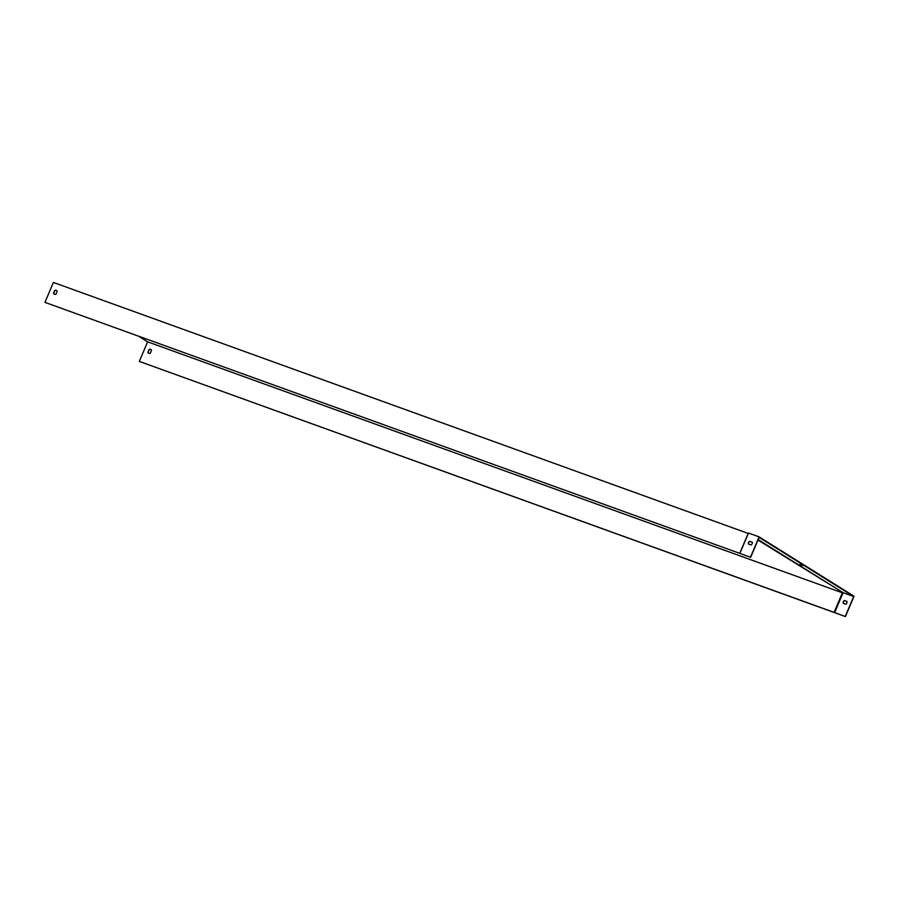 <?xml version="1.0" encoding="UTF-8"?>
<svg xmlns="http://www.w3.org/2000/svg" width="899" height="899" viewBox="0 0 899 899"><rect width="100%" height="100%" fill="white"/><g stroke="black" fill="none" stroke-linecap="round" stroke-linejoin="round"><path stroke-width="1.35" d="M57.154 291.343L55.952 294.198A2.169 1.865 122 0 1 53.479 293.299L54.693 290.456A2.169 1.865 122 0 1 57.154 291.343M739.72 553.357L44.95 302.367L53.412 282.443L748.182 533.433L739.72 553.357L750.665 557.313L44.95 302.367M54.266 294.22A2.169 1.865 122 0 1 53.67 293.422L54.873 290.579A2.169 1.865 122 0 1 56.57 290.546M834.103 612.365L139.514 361.488L845.42 616.557L834.103 612.365L842.385 592.846L147.616 341.845L138.738 336.293M834.643 612.612L843.105 592.688L757.981 540.074M147.863 352.307A2.169 1.865 -58 0 0 150.335 353.206L151.538 350.352A2.169 1.865 -58 0 0 149.065 349.464L148.043 352.43L149.256 349.576A2.169 1.865 122 0 1 150.942 349.554M139.334 361.376L147.616 341.845M148.638 353.228A2.169 1.865 122 0 1 148.043 352.43M844.431 600.521L846.948 601.431A2.169 1.865 122 0 1 845.768 604.218L843.251 603.308A2.169 1.865 122 0 1 844.431 600.521L846.97 601.487M758.183 539.602L843.105 592.688L853.69 596.52L759.127 537.388L750.665 557.313M845.24 616.444L853.69 596.52M802.346 565.482L799.717 564.448L802.346 565.482M752.216 542.243L749.856 541.4A2.169 1.865 -58 0 0 748.653 544.131M752.193 542.187A2.169 1.865 122 0 1 751.013 544.974L748.485 544.064A2.169 1.865 122 0 1 749.676 541.277L752.193 542.187M739.888 553.368L748.507 533.051L759.104 536.872L750.474 557.2M845.42 616.557L854.05 596.239L759.104 536.872M843.419 603.375A2.169 1.865 122 0 1 844.622 600.644"/></g></svg>
